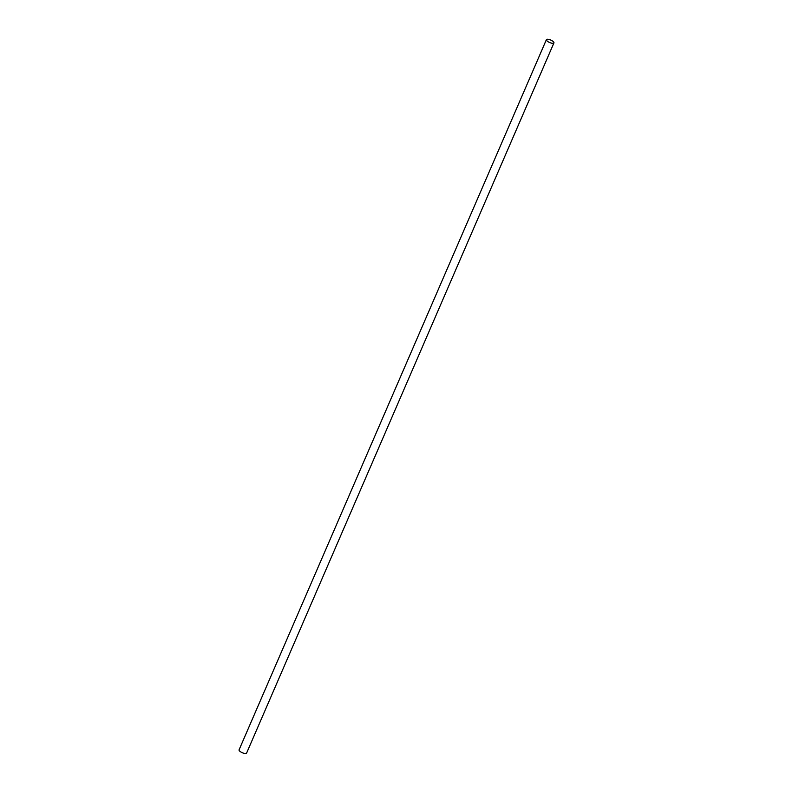 <?xml version="1.0" encoding="UTF-8"?>
<svg xmlns="http://www.w3.org/2000/svg" width="793" height="793" viewBox="0 0 793 793"><rect width="100%" height="100%" fill="white"/><g stroke="black" fill="none" stroke-linecap="round" stroke-linejoin="round"><path stroke-width="1.19" d="M546.407 39.65L239.07 749.851A4.094 1.348 23.4 0 0 244.175 753.35A4.094 1.348 23.4 0 0 246.593 753.112L553.93 42.901A4.094 1.348 23.4 0 0 550.699 40.037A4.094 1.348 23.4 0 0 546.407 39.65A4.094 1.348 23.4 0 0 551.502 43.149A4.094 1.348 23.4 0 0 553.93 42.901"/></g></svg>
